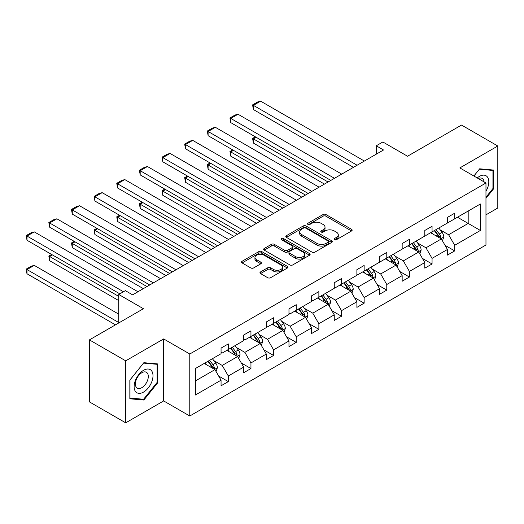 <?xml version="1.0" encoding="UTF-8"?>
<svg xmlns="http://www.w3.org/2000/svg" width="524" height="524" viewBox="0 0 524 524"><rect width="100%" height="100%" fill="white"/><g stroke="black" fill="none" stroke-linecap="round" stroke-linejoin="round"><path stroke-width="0.79" d="M334.436 239.704A1.408 0.812 0 0 0 336.428 239.704L351.565 230.966A2.017 1.166 0 0 0 352.154 230.141A2.017 1.166 0 0 0 351.565 229.322L325.921 214.519A2.017 1.166 0 0 0 323.072 214.519L307.942 223.257A1.408 0.812 0 0 0 307.529 223.833A1.408 0.812 0 0 0 307.942 224.41A1.408 0.812 0 0 0 309.933 224.41L311.891 223.276A6.445 3.72 0 0 1 321.009 223.276L323.144 224.508A6.445 3.72 0 0 1 325.031 227.141A6.445 3.72 0 0 1 323.144 229.774L321.186 230.901A1.408 0.812 0 0 0 320.773 231.477A1.408 0.812 0 0 0 321.186 232.053A1.408 0.812 0 0 0 323.184 232.053L325.142 230.927A6.445 3.72 0 0 1 334.26 230.927L336.395 232.158A6.445 3.72 0 0 1 338.281 234.791A6.445 3.72 0 0 1 336.395 237.424L334.436 238.551A1.408 0.812 0 0 0 334.024 239.127A1.408 0.812 0 0 0 334.436 239.704L334.436 238.551M485.971 214.84L497.8 208.008L497.8 146.006L461.52 125.059L407.534 156.231L382.867 141.984L376.258 145.796L376.258 154.174M125.708 422.835L163.658 400.926L163.658 338.923L125.708 360.833L125.708 422.835L89.427 401.888L89.427 339.886L143.412 308.721L118.745 294.475L118.745 322.961M125.708 360.833L89.427 339.886M260.539 271.923A2.017 1.166 0 0 0 259.95 272.742A2.017 1.166 0 0 0 260.539 273.567L267.731 277.72A2.017 1.166 0 0 0 270.581 277.72L287.394 268.013A2.017 1.166 0 0 0 287.984 267.194A2.017 1.166 0 0 0 287.394 266.369L261.751 251.566A2.017 1.166 0 0 0 258.902 251.566L242.095 261.273A2.017 1.166 0 0 0 241.505 262.092A2.017 1.166 0 0 0 242.095 262.917L250.78 267.934A2.017 1.166 0 0 0 253.629 267.934L260.828 263.782A2.017 1.166 0 0 0 261.417 262.956A2.017 1.166 0 0 0 260.828 262.138L256.518 259.649A5.391 3.111 0 0 1 254.939 257.448A5.391 3.111 0 0 1 258.267 254.572A5.391 3.111 0 0 1 264.135 255.247L281.015 264.993A5.391 3.111 0 0 1 282.593 267.194A5.391 3.111 0 0 1 279.266 270.07A5.391 3.111 0 0 1 273.397 269.395L270.581 267.771A2.017 1.166 0 0 0 267.731 267.771L260.539 271.923L260.539 273.567M118.745 294.475L125.347 290.663L132.605 294.848L383.516 149.988L376.258 145.796M163.658 338.923L189.78 354.001L485.971 183L485.971 245.003L189.78 416.004L189.78 354.001M497.8 146.006L459.849 167.916L485.971 183M312.035 252.142A2.017 1.166 0 0 0 314.885 252.142L331.692 242.435A2.017 1.166 0 0 0 332.281 241.616A2.017 1.166 0 0 0 331.692 240.791L306.055 225.988A2.017 1.166 0 0 0 303.206 225.988L286.392 235.695A2.017 1.166 0 0 0 285.803 236.514A2.017 1.166 0 0 0 286.392 237.339L312.035 252.142M282.043 240.005A1.408 0.812 0 0 1 283.477 240.208L283.477 238.531L309.54 253.583A2.017 1.166 0 0 1 310.129 254.402A2.017 1.166 0 0 1 309.54 255.227L292.733 264.928A2.017 1.166 0 0 1 289.883 264.928L264.247 250.125L264.247 248.481A2.017 1.166 0 0 0 263.657 249.306A2.017 1.166 0 0 0 264.247 250.125M264.247 248.481L271.439 244.328A2.017 1.166 0 0 1 274.288 244.328L284.683 250.334A2.017 1.166 0 0 0 287.532 250.334L292.307 247.577A2.017 1.166 0 0 0 292.896 246.758A2.017 1.166 0 0 0 292.307 245.933L281.48 239.684A1.408 0.812 0 0 1 281.067 239.108A1.408 0.812 0 0 1 281.938 238.355A1.408 0.812 0 0 1 283.477 238.531M195.367 368.542L221.056 353.713L221.056 348.1L228.313 343.908L228.313 349.521L243.693 340.639L243.693 335.026L250.95 330.841L250.95 336.454L266.33 327.572L266.33 321.959L273.587 317.767L273.587 323.38L288.973 314.498L288.973 308.885L296.224 304.699L296.224 310.313L311.61 301.431L311.61 295.818L318.867 291.626L318.867 297.239L334.247 288.357L334.247 282.744L341.504 278.558L341.504 284.172L356.89 275.29L356.89 269.677L364.141 265.485L364.141 271.098L379.527 262.216L379.527 256.603L386.784 252.417L386.784 258.031L402.163 249.149L402.163 243.536L409.421 239.344L409.421 244.957L424.807 236.075L424.807 230.462L432.058 226.276L432.058 231.89L447.444 223.008L447.444 217.394L454.701 213.203L454.701 218.816L480.384 203.987L480.384 230.462L454.701 245.291L454.701 250.904L447.444 255.096L447.444 249.483L432.058 258.365L432.058 263.978L424.807 268.164L424.807 262.55L409.421 271.432L409.421 277.045L402.163 281.237L402.163 275.624L386.784 284.506L386.784 290.119L379.527 294.305L379.527 288.691L364.141 297.573L364.141 303.186L356.89 307.378L356.89 301.765L341.504 310.647L341.504 316.26L334.247 320.446L334.247 314.832L318.867 323.714L318.867 329.327L311.61 333.519L311.61 327.906L296.224 336.788L296.224 342.401L288.973 346.587L288.973 340.973L273.587 349.855L273.587 355.469L266.33 359.661L266.33 354.047L250.95 362.929L250.95 368.542L243.693 372.728L243.693 367.114L228.313 375.996L228.313 381.61L221.056 385.802L221.056 380.188L195.367 395.017L195.367 368.542M226.859 350.36L237.595 356.562L222.215 365.438L213.818 360.591M222.215 365.438L228.313 375.996M237.595 356.562L243.693 367.114M221.056 352.37L222.215 353.038L228.313 349.521M249.496 337.292L260.238 343.489L244.852 352.37L236.455 347.523M244.852 352.37L250.95 362.929M260.238 343.489L266.33 354.047M243.693 339.297L244.852 339.971L250.95 336.454M272.139 324.218L282.875 330.421L267.495 339.303L259.092 334.45M267.495 339.303L273.587 349.855M282.875 330.421L288.973 340.973M266.33 326.229L267.495 326.897L273.587 323.38M294.776 311.151L305.512 317.348L290.132 326.229L281.735 321.382M290.132 326.229L296.224 336.788M305.512 317.348L311.61 327.906M288.973 313.162L290.132 313.83L296.224 310.313M317.413 298.077L328.155 304.28L312.769 313.162L304.372 308.308M312.769 313.162L318.867 323.714M328.155 304.28L334.247 314.832M311.61 300.088L312.769 300.756L318.867 297.239M340.056 285.01L350.792 291.206L335.412 300.088L327.009 295.241M335.412 300.088L341.504 310.647M350.792 291.206L356.89 301.765M334.247 287.021L335.412 287.689L341.504 284.172M362.693 271.936L373.429 278.139L358.049 287.021L349.646 282.167M358.049 287.021L364.141 297.573M373.429 278.139L379.527 288.691M356.89 273.947L358.049 274.615L364.141 271.098M385.33 258.869L396.072 265.065L380.686 273.947L372.289 269.1M380.686 273.947L386.784 284.506M396.072 265.065L402.163 275.624M379.527 260.88L380.686 261.548L386.784 258.031M407.967 245.795L418.709 251.998L403.329 260.88L394.926 256.026M403.329 260.88L409.421 271.432M418.709 251.998L424.807 262.55M402.163 247.806L403.329 248.474L409.421 244.957M430.61 232.728L441.346 238.924L425.966 247.806L417.562 242.959M425.966 247.806L432.058 258.365M441.346 238.924L447.444 249.483M424.807 234.739L425.966 235.407L432.058 231.89M457.459 217.224L468.194 223.427L448.603 234.739L440.206 229.885M448.603 234.739L454.701 245.291M480.384 230.462L468.194 223.427L468.194 211.028L480.384 203.987M163.658 400.926L189.78 416.004M447.444 221.665L448.603 222.333L454.701 218.816M195.367 380.941L214.958 369.63L204.222 363.427M214.958 369.63L221.056 380.188M445.046 245.337L454.701 250.904M422.409 258.404L432.058 263.978M399.773 271.478L409.421 277.045M377.129 284.545L386.784 290.119M354.493 297.619L364.141 303.186M331.856 310.686L341.504 316.26M309.212 323.76L318.867 329.327M286.576 336.827L296.224 342.401M263.939 349.901L273.587 355.469M241.295 362.968L250.95 368.542M218.659 376.042L228.313 381.61M485.971 198.301L493.667 188.732L493.667 170.058L479.663 168.807L473.873 176.012M157.855 382.612L157.855 363.938L143.851 362.687L129.847 380.11L129.847 398.784L143.851 400.035L157.855 382.612L157.128 382.192M335 239.9L336.395 239.095A6.445 3.72 0 0 0 338.281 236.468L338.281 234.791M325.031 227.141L325.031 228.818A6.445 3.72 0 0 1 323.144 231.451L321.749 232.256M351.539 230.979L325.921 216.196A2.017 1.166 0 0 0 323.072 216.196L308.505 224.606M331.666 242.455L306.055 227.665A2.017 1.166 0 0 0 303.206 227.665L286.418 237.352M328.129 242.193A1.408 0.812 0 0 0 328.541 241.616A1.408 0.812 0 0 0 328.129 241.04L305.623 228.045A1.408 0.812 0 0 0 303.632 228.045L301.562 229.237A6.445 3.72 0 0 0 299.676 231.87A6.445 3.72 0 0 0 301.562 234.503L316.948 243.385A6.445 3.72 0 0 0 326.066 243.385L328.129 242.193L328.129 243.87A1.408 0.812 0 0 0 328.541 243.293L328.541 241.616M299.676 231.87L299.676 233.547A6.445 3.72 0 0 0 301.562 236.18L301.562 234.503M328.129 243.87L326.066 245.062A6.445 3.72 0 0 1 316.948 245.062L301.562 236.18M264.273 250.144L271.439 246.005L271.439 244.328M292.896 246.758L292.896 248.428A2.017 1.166 0 0 1 292.307 249.254L287.532 252.011A2.017 1.166 0 0 1 284.683 252.011L274.288 246.005A2.017 1.166 0 0 0 271.439 246.005M283.477 240.208L309.514 255.24M295.477 256.563A5.391 3.111 0 0 0 301.346 257.238A5.391 3.111 0 0 0 304.673 254.363A5.391 3.111 0 0 0 303.095 252.162L297.147 248.73A2.017 1.166 0 0 0 294.298 248.73L289.53 251.487A2.017 1.166 0 0 0 288.94 252.306A2.017 1.166 0 0 0 289.53 253.131L295.477 256.563L295.477 258.24A5.391 3.111 0 0 0 301.346 258.915A5.391 3.111 0 0 0 304.673 256.039L304.673 254.363M288.94 252.306L288.94 253.983A2.017 1.166 0 0 0 289.53 254.808L289.53 253.131M295.477 258.24L289.53 254.808M282.593 267.194L282.593 268.871A5.391 3.111 0 0 1 279.266 271.74A5.391 3.111 0 0 1 273.397 271.065L270.581 269.441A2.017 1.166 0 0 0 267.731 269.441L260.566 273.58M254.939 257.448L254.939 259.125A5.391 3.111 0 0 0 256.518 261.325L256.518 259.649M260.801 263.795L256.518 261.325M287.362 268.033L261.751 253.243A2.017 1.166 0 0 0 258.902 253.243L242.121 262.93M492.94 188.312L493.667 188.732M142.371 399.177L143.851 400.035M442.453 240.837L443.782 236.979A5.437 3.137 -120 0 0 442.053 232.348L438.791 227.999M432.948 234.077L431.534 232.191M328.083 181.992L253.387 138.873L253.387 143.059L324.454 184.088M440.546 238.459L440.848 237.215A5.437 3.137 -120 0 0 439.295 233.94L436.034 229.591M434.671 230.377L438.261 235.165A2.771 1.598 60 0 1 438.758 236.01L440.848 237.215M434.291 230.599L437.553 234.948A5.437 3.137 60 0 1 438.909 237.516M256.144 137.275L253.387 138.873L252.588 138.408L255.345 136.816M253.387 143.059L252.588 138.408M357.106 165.237L253.387 105.357L253.387 109.542L353.477 167.333M364.363 161.045L260.644 101.165L253.387 105.357L252.588 104.892L257.67 101.964L260.644 101.165M253.387 109.542L252.588 104.892M419.809 253.904L421.145 250.053A5.437 3.137 -120 0 0 419.41 245.422L416.154 241.073M410.312 247.145L408.897 245.258M305.44 195.066L230.75 151.94L230.75 156.132L301.811 197.162M417.903 251.533L418.211 250.282A5.437 3.137 -120 0 0 416.652 247.014L413.397 242.664M412.034 243.45L415.617 248.238A2.771 1.598 60 0 1 416.121 249.077L418.211 250.282M411.654 243.667L414.91 248.016A5.437 3.137 60 0 1 416.266 250.583M233.508 150.349L230.75 151.94L229.951 151.482L232.708 149.89M230.75 156.132L229.951 151.482M397.172 266.978L398.509 263.12A5.437 3.137 -120 0 0 396.773 258.489L393.511 254.14M387.668 260.218L386.26 258.332M282.803 208.133L208.107 165.008L208.107 169.2L279.174 210.229M395.266 264.6L395.574 263.356A5.437 3.137 -120 0 0 394.015 260.081L390.753 255.732M389.391 256.518L392.98 261.306A2.771 1.598 60 0 1 393.485 262.151L395.574 263.356M389.018 256.74L392.273 261.09A5.437 3.137 60 0 1 393.629 263.657M210.864 163.416L208.107 165.008L207.314 164.549L210.072 162.957M208.107 169.2L207.314 164.549M334.469 178.304L230.75 118.424L230.75 122.616L330.841 180.4M341.72 174.119L238.007 114.239L230.75 118.424L229.951 117.966L235.027 115.031L238.007 114.239M230.75 122.616L229.951 117.966M311.826 191.378L208.107 131.498L208.107 135.683L308.197 193.474M319.083 187.186L215.364 127.306L208.107 131.498L207.314 131.033L212.39 128.105L215.364 127.306M208.107 135.683L207.314 131.033M485.971 191.28A13.342 7.703 120 0 0 487.536 188.044A13.342 7.703 120 0 0 486.947 176.45A13.342 7.703 120 0 0 477.22 177.944M484.084 181.907A9.131 5.273 120 0 0 482.218 178.415A9.131 5.273 120 0 0 478.261 178.546M473.899 176.025L479.368 169.219L492.94 170.431L492.94 188.529L485.971 197.194M492.036 169.914L492.94 170.431M151.731 381.924A13.342 7.703 120 0 0 148.279 369.034A13.342 7.703 120 0 0 135.388 380.463A13.342 7.703 120 0 0 138.84 393.347A13.342 7.703 120 0 0 151.731 381.924M147.434 380.699A9.131 5.273 120 0 0 146.406 372.289A9.131 5.273 120 0 0 136.247 379.704A9.131 5.273 120 0 0 137.275 388.107A9.131 5.273 120 0 0 147.434 380.699M129.991 398.07L129.991 379.979L143.556 363.099L157.128 364.311L157.128 382.402L143.556 399.281L129.847 397.991M156.231 363.794L157.128 364.311M374.536 280.045L375.872 276.194A5.437 3.137 -120 0 0 374.136 271.563L370.874 267.214M365.031 273.286L363.617 271.399M260.166 221.207L185.47 178.081L185.47 182.273L256.537 223.303M372.63 277.674L372.931 276.423A5.437 3.137 -120 0 0 371.378 273.155L368.117 268.805M366.754 269.591L370.344 274.38A2.771 1.598 60 0 1 370.841 275.218L372.931 276.423M366.374 269.808L369.636 274.157A5.437 3.137 60 0 1 370.992 276.724M188.227 176.49L185.47 178.081L184.671 177.623L187.428 176.031M185.47 182.273L184.671 177.623M289.189 204.445L185.47 144.565L185.47 148.757L285.56 206.541M296.446 200.26L192.727 140.38L185.47 144.565L184.671 144.107L189.754 141.172L192.727 140.38M185.47 148.757L184.671 144.107M351.892 293.119L353.228 289.261A5.437 3.137 -120 0 0 351.493 284.63L348.237 280.281M342.395 286.359L340.98 284.473M237.523 234.274L162.833 191.149L162.833 195.341L233.894 236.37M349.986 290.741L350.294 289.497A5.437 3.137 -120 0 0 348.735 286.222L345.48 281.873M344.117 282.659L347.7 287.447A2.771 1.598 60 0 1 348.205 288.292L350.294 289.497M343.737 282.881L346.993 287.231A5.437 3.137 60 0 1 348.349 289.798M165.591 189.557L162.833 191.149L162.034 190.69L164.791 189.099M162.833 195.341L162.034 190.69M266.552 217.519L162.833 157.639L162.833 161.824L262.924 219.615M273.803 213.327L170.09 153.447L162.833 157.639L162.034 157.174L167.11 154.246L170.09 153.447M162.833 161.824L162.034 157.174M329.255 306.186L330.592 302.335A5.437 3.137 -120 0 0 328.856 297.704L325.594 293.355M319.751 299.427L318.343 297.54M214.886 247.348L140.19 204.222L140.19 208.414L211.257 249.444M327.349 303.815L327.657 302.564A5.437 3.137 -120 0 0 326.098 299.296L322.843 294.947M321.481 295.733L325.063 300.521A2.771 1.598 60 0 1 325.568 301.359L327.657 302.564M321.101 295.949L324.356 300.298A5.437 3.137 60 0 1 325.712 302.865M142.947 202.631L140.19 204.222L139.397 203.764L142.155 202.172M140.19 208.414L139.397 203.764M243.909 230.586L140.19 170.706L140.19 174.898L240.28 232.682M251.166 226.401L147.447 166.521L140.19 170.706L139.397 170.248L144.473 167.313L147.447 166.521M140.19 174.898L139.397 170.248M306.619 319.26L307.955 315.402A5.437 3.137 -120 0 0 306.219 310.771L302.957 306.422M297.115 312.501L295.7 310.614M192.249 260.415L117.553 217.29L117.553 221.482L188.62 262.511M304.713 316.882L305.014 315.638A5.437 3.137 -120 0 0 303.462 312.363L300.2 308.014M298.837 308.8L302.427 313.588A2.771 1.598 60 0 1 302.924 314.433L305.014 315.638M298.457 309.022L301.719 313.372A5.437 3.137 60 0 1 303.075 315.939M120.31 215.698L117.553 217.29L116.754 216.831L119.511 215.24M117.553 221.482L116.754 216.831M221.272 243.66L117.553 183.78L117.553 187.965L217.643 245.756M228.529 239.468L124.81 179.588L117.553 183.78L116.754 183.315L121.837 180.387L124.81 179.588M117.553 187.965L116.754 183.315M283.982 332.327L285.311 328.476A5.437 3.137 -120 0 0 283.576 323.845L280.32 319.496M274.478 325.568L273.063 323.681M169.606 273.489L94.916 230.363L94.916 234.556L165.977 275.578M282.076 329.956L282.377 328.705A5.437 3.137 -120 0 0 280.818 325.437L277.563 321.088M276.2 321.874L279.783 326.662A2.771 1.598 60 0 1 280.288 327.5L282.377 328.705M275.821 322.09L279.076 326.439A5.437 3.137 60 0 1 280.432 329.007M97.674 228.772L94.916 230.363L94.117 229.905L96.875 228.307M94.916 234.556L94.117 229.905M198.635 256.727L94.916 196.847L94.916 201.039L195.007 258.823M205.886 252.542L102.173 192.662L94.916 196.847L94.117 196.389L99.193 193.454L102.173 192.662M94.916 201.039L94.117 196.389M261.338 345.401L262.675 341.543A5.437 3.137 -120 0 0 260.939 336.912L257.684 332.563M251.834 338.642L250.426 336.755M146.969 286.556L72.273 243.431L72.273 247.623L143.34 288.652M259.432 343.024L259.74 341.779A5.437 3.137 -120 0 0 258.181 338.504L254.926 334.155M253.564 334.941L257.146 339.729A2.771 1.598 60 0 1 257.651 340.574L259.74 341.779M253.184 335.163L256.439 339.513A5.437 3.137 60 0 1 257.795 342.08M75.037 241.839L72.273 243.431L71.48 242.972L74.238 241.381M72.273 247.623L71.48 242.972M175.992 269.801L72.273 209.921L72.273 214.106L172.363 271.897M183.249 265.609L79.53 205.729L72.273 209.921L71.48 209.456L76.556 206.528L79.53 205.729M72.273 214.106L71.48 209.456M238.702 358.468L240.038 354.617A5.437 3.137 -120 0 0 238.302 349.986L235.04 345.637M229.198 351.709L227.783 349.822M118.745 296.401L49.636 256.505L49.636 260.69L118.745 300.593M236.796 356.097L237.097 354.846A5.437 3.137 -120 0 0 235.545 351.578L232.283 347.229M230.92 348.015L234.51 352.803A2.771 1.598 60 0 1 235.014 353.641L237.097 354.846M230.54 348.231L233.802 352.58A5.437 3.137 60 0 1 235.158 355.148M52.393 254.913L49.636 256.505L48.837 256.046L51.594 254.448M49.636 260.69L48.837 256.046M153.355 282.868L49.636 222.988L49.636 227.18L149.726 284.964M160.613 278.683L56.893 218.803L49.636 222.988L48.837 222.53L53.92 219.595L56.893 218.803M49.636 227.18L48.837 222.53M216.065 371.542L217.394 367.684A5.437 3.137 -120 0 0 215.659 363.053L212.403 358.704M118.745 322.542L26.999 269.572L34.257 265.386L118.745 314.164M206.561 364.783L205.146 362.896M26.999 273.764L26.2 270.79L26.2 269.113L26.999 269.572L26.999 273.764L115.477 324.847M214.159 369.165L214.46 367.92A5.437 3.137 -120 0 0 212.901 364.645L209.646 360.296M208.283 361.082L211.866 365.87A2.771 1.598 60 0 1 212.371 366.715L214.46 367.92M207.904 361.305L211.159 365.654A5.437 3.137 60 0 1 212.515 368.221M26.2 269.113L31.276 266.179L34.257 265.386M123.461 291.75L26.999 236.062L26.999 240.247L119.832 293.846M137.969 291.75L34.257 231.87L26.999 236.062L26.2 235.597L31.276 232.669L34.257 231.87M26.999 240.247L26.2 235.597M336.395 239.095L336.395 237.424M321.186 232.053L321.186 230.901M323.144 231.451L323.144 229.774M307.942 224.41L307.942 223.257M323.072 216.196L323.072 214.519M325.921 216.196L325.921 214.519M351.565 230.966L351.565 229.322M286.392 237.339L286.392 235.695M303.206 227.665L303.206 225.988M306.055 227.665L306.055 225.988M331.692 242.435L331.692 240.791M316.948 245.062L316.948 243.385M326.066 245.062L326.066 243.385M274.288 246.005L274.288 244.328M284.683 252.011L284.683 250.334M287.532 252.011L287.532 250.334M292.307 249.254L292.307 247.577M309.54 255.227L309.54 253.583M267.731 269.441L267.731 267.771M270.581 269.441L270.581 267.771M273.397 271.065L273.397 269.395M260.828 263.782L260.828 262.138M242.095 262.917L242.095 261.273M258.902 253.243L258.902 251.566M261.751 253.243L261.751 251.566M287.394 268.013L287.394 266.369M440.959 238.702L443.749 237.084M439.295 233.94L442.053 232.348M436.007 235.839L437.553 234.948M418.316 251.769L421.113 250.158M416.652 247.014L419.41 245.422M413.364 248.913L414.91 248.016M395.679 264.843L398.469 263.225M394.015 260.081L396.773 258.489M390.727 261.98L392.273 261.09M373.042 277.91L375.832 276.299M371.378 273.155L374.136 271.563M368.09 275.054L369.636 274.157M350.399 290.984L353.196 289.366M348.735 286.222L351.493 284.63M345.447 288.121L346.993 287.231M327.762 304.051L330.552 302.44M326.098 299.296L328.856 297.704M322.81 301.195L324.356 300.298M305.125 317.125L307.916 315.507M303.462 312.363L306.219 310.771M300.173 314.262L301.719 313.372M282.482 330.192L285.279 328.581M280.818 325.437L283.576 323.845M277.53 327.336L279.076 326.439M259.845 343.266L262.635 341.648M258.181 338.504L260.939 336.912M254.893 340.404L256.439 339.513M237.208 356.333L239.999 354.722M235.545 351.578L238.302 349.986M232.256 353.477L233.802 352.58M214.565 369.407L217.362 367.789M212.901 364.645L215.659 363.053M209.613 366.545L211.159 365.654"/></g></svg>
